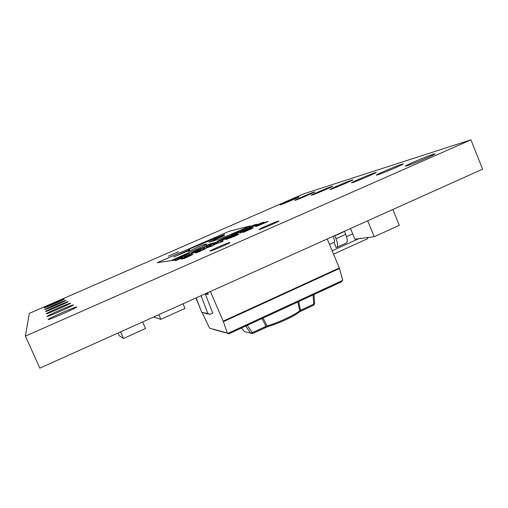 <?xml version="1.0" encoding="UTF-8"?>
<svg xmlns="http://www.w3.org/2000/svg" width="508" height="508" viewBox="0 0 508 508"><rect width="100%" height="100%" fill="white"/><g stroke="black" fill="none" stroke-linecap="round" stroke-linejoin="round"><path stroke-width="0.76" d="M251.663 226.809L256.711 224.257L254.406 224.841L249.809 226.86L252.12 226.282L250.596 227.063L240.932 230.746L251.663 226.809M200.641 249.161L206.94 245.999L197.587 249.726L191.16 252.927L200.641 249.161M207.181 245.999L197.599 249.752L191.027 252.933M211.309 244.494L216.148 242.373L211.023 243.453L206.311 245.51L211.309 244.494M234.982 232.607L250.381 225.863L229.299 231.216L157.22 262.706L170.745 260.731L205.772 245.027C206.972 244.151 206.788 243.891 205.207 244.253L201.841 245.237L188.614 251.435C188.011 251.485 188.278 251.117 189.414 250.336L173.742 256.965L189.7 249.638L188.646 249.377L224.549 234.461L213.703 239.579L224.492 235.534L208.737 242.202L218.757 239.319L234.982 232.607M179.559 257.226L171.977 260.553L176.003 259.963L181 257.772L179.597 257.994L189.338 253.308L172.072 260.534M237.192 233.147L241.967 231.057L236.15 232.448L231.502 234.486L237.192 233.147M226.803 237.7L232.81 234.677L223.279 238.481L217.183 241.529L226.803 237.7M233.064 234.671L223.285 238.5L216.999 241.541M249.599 228.06L253.06 226.701M239.687 232.67L241.065 232.112M228.968 236.995L230.816 236.607M265.703 222.117L268.186 221.488L256.635 226.358L263.709 223.006L255.27 226.492L263.322 222.98L268.04 221.551M230.099 237.274L238.061 234.245C239.865 233.724 238.658 234.41 234.448 236.309L226.416 239.357C224.726 239.833 225.952 239.141 230.099 237.274L238.061 234.245M204.991 248.882L196.926 252.698L204.184 249.371L196.005 252.508L204.076 248.958L197.326 252.057L206.286 248.437M199.619 249.974L200.647 249.523L200.336 249.968L195.485 252.095L192.767 252.978L200.616 249.568M208.75 245.961L211.347 245.104L207.651 246.875L205.918 247.212L211.601 244.869M219.551 241.122L221.31 240.773M187.154 256.33L192.989 254.076L192.494 254.603L184.22 258.578L180.981 259.055L193.173 254.038M280.524 204.807L280.302 204.87C277.47 205.651 296.526 197.421 298.602 196.971C301.485 196.145 283.451 203.968 280.524 204.807M295.281 200.254L295.015 200.33C291.846 201.2 312.033 192.488 314.408 191.96C317.621 191.04 298.59 199.301 295.281 200.254M311.925 195.123L311.601 195.212C308.038 196.19 329.489 186.931 332.226 186.309C335.845 185.28 315.69 194.031 311.925 195.123M330.841 189.287L330.448 189.395C326.396 190.506 349.294 180.626 352.476 179.889C356.578 178.727 335.159 188.03 330.841 189.287M44.171 307.829C43.593 307.632 62.503 299.345 63.957 299.155C66.618 298.469 45.891 307.619 44.298 307.829L44.171 307.829M44.761 309.569C44.145 309.334 64.141 300.558 65.786 300.336C68.745 299.58 46.723 309.321 44.914 309.569L44.761 309.569M45.434 311.544C44.774 311.258 65.983 301.93 67.862 301.676C71.164 300.838 47.688 311.258 45.618 311.544L45.434 311.544M46.209 313.804C45.491 313.461 68.078 303.505 70.237 303.206C73.958 302.273 48.819 313.474 46.425 313.811L46.209 313.804M377.641 174.847L377.05 175.019C371.653 176.486 398.139 165.068 402.571 164.014C407.994 162.477 383.489 173.133 377.641 174.847M352.527 182.594L352.05 182.734C347.396 183.998 371.958 173.406 375.691 172.536C380.378 171.202 357.524 181.134 352.527 182.594M407.067 165.767L406.317 165.983C399.974 167.71 428.733 155.321 434.061 154.032C440.423 152.235 413.988 163.735 407.067 165.767M48.146 319.494C47.288 318.98 73.26 307.467 76.181 307.061C81.032 305.873 51.746 319.049 48.476 319.507L48.146 319.494M47.098 316.427C46.317 316.008 70.479 305.333 72.981 304.984C77.21 303.936 50.152 316.046 47.365 316.433L47.098 316.427M168.332 256.172L178.486 251.733L168.332 256.172M259.544 229.406C255.746 230.353 275.133 221.831 278.378 221.126L278.403 221.12C282.531 220.028 262.655 228.771 259.569 229.4L259.544 229.406M210.312 251.054C207.258 251.676 226.574 243.167 229.502 242.589L229.597 242.57C233.102 241.751 213.341 250.482 210.452 251.022L210.312 251.054M303.987 193.726L470.935 139.84L25.4 336.112L29.28 313.404L303.987 193.726M224.263 239.16L227.667 237.833M214.795 243.313L218.173 241.992M204.559 248.037L203.257 248.609L204.762 248.025M190.83 253.822L191.865 253.371L191.484 253.848L186.614 255.981L183.953 256.838L191.827 253.416M220.916 241.548L223.101 240.589L222.802 241.395L215.373 244.132L212.388 245.967L206.311 247.948L212.96 245.554L213.919 244.615L221.094 241.992L220.916 241.548L223.088 240.627M182.01 257.689L177.705 259.886L175.095 260.718L183.001 257.283M248.533 229.61L252.787 228.181L243.465 232.296L250.977 228.765L239.884 233.039L251.263 228.479M236.188 233.947L231.388 236.049L237.522 233.667M247.288 229.305L242.303 231.413L247.459 229.292M262.719 222.421L253.822 226.219L263.652 222.212M470.935 139.84L482.6 169.151L39.84 368.16L25.4 336.112M142.634 321.958L145.523 328.549L123.482 338.493L119.177 335.68L118.008 333.032M123.482 338.493L120.567 331.876M332.137 250.774L358.762 238.716M352.73 233.915L346.589 236.684M333.038 236.379L333.724 238.03C334.613 240.347 334.74 241.789 334.099 242.341L336.055 247.485L336.747 247.352C338.03 246.253 337.782 243.376 336.004 238.735L334.715 235.623M334.2 242.272L329.482 244.399M367.722 237.261L367.728 238.652L333.546 254.171M344.468 231.242L345.751 234.34C347.516 238.982 347.732 241.859 346.399 242.983L336.747 247.352M154.083 316.814L154.292 317.29L160.871 319.31L184.995 308.432L182.994 303.822M160.871 319.31L158.845 314.674M350.507 228.524L354.921 239.211L374.231 236.715L399.294 225.33L392.83 209.499M374.231 236.715L367.69 220.802M359.677 238.595L360.559 238.195M223.38 321.678L223.183 321.177L339.3 267.989L339.471 268.484L223.38 321.678L227.374 333.026L209.601 328.181L202.362 313.106M199.085 305.524L195.853 298.037M223.183 321.177L210.42 291.49M339.3 267.989L327.228 238.989M339.471 268.484L342.64 279.838L341.579 281.794L228.911 333.826L227.641 333.477L342.697 280.365M227.374 333.026L227.641 333.477M207.594 292.76L208.286 294.367L205.384 294.138L212.719 313.125L209.956 314.389L207.905 313.538L201.009 295.719M207.734 293.084L205.384 294.138M208.229 314.052L201.733 312.363L196.139 297.91M298.723 301.587L300.52 310.274L299.676 310.763L297.879 301.974M263.087 318.04L267.1 325.882L265.938 326.333L262.001 318.541M329.108 287.534L341.579 281.794M242.018 327.749L228.911 333.826M247.225 325.368L252.412 332.607L250.717 333.14L245.656 326.092M245.688 326.079L250.781 333.172L252.546 333.565L252.412 332.607L265.938 326.333L266.052 327.292L252.584 333.527M241.446 328.035L244.488 331.622L252.546 333.565L268.091 326.498C278.479 323.59 294.919 315.944 299.136 312.083L299.676 310.763C295.313 314.757 278.054 322.783 267.1 325.882L268.319 326.403C278.587 323.513 294.729 316.001 298.831 312.236M314.007 294.526L314.585 303.53L313.728 304.146L313.131 294.932M300.628 311.214L313.773 305.13L313.728 304.146L300.52 310.274L300.52 311.264M186.328 257.658L185.388 257.772M181.089 259.042L183.14 258.108M183.382 258.102L187.16 256.356M188.22 256.502L190.837 255.022L183.693 258.026L185.064 257.848L191.186 255.01M185.064 257.848L188.214 256.476M183.693 258.026L185.058 257.823M222.218 240.189L224.276 239.185M223.222 239.751L226.79 238.277M225.533 238.887L223.323 239.738L225.546 238.906M218.694 241.522L219.558 241.148M212.712 244.354L214.808 243.338M213.716 243.916L217.284 242.443M216.002 243.059L213.811 243.91L216.014 243.084M208.54 246.488L208.109 246.545M206.038 247.186L207.035 246.755M207.048 246.78L208.763 245.986M207.943 246.602L210.699 245.32M207.207 246.723L207.931 246.577M203.378 248.583L204.565 248.063M193.027 252.895L195.783 251.892M195.79 251.917L197.142 251.06M197.155 251.085L199.574 250.228M184.207 256.756L184.988 256.388M184.995 256.413L186.925 255.772M186.938 255.797L187.535 255.27M187.541 255.295L188.347 254.914M188.36 254.94L190.735 254.102M204.216 249.396L196.558 252.736M195.18 252.997L196.005 252.508M196.018 252.533L199.619 250.863M199.631 250.889L204.076 248.958M204.083 248.984L204.445 248.92M197.339 252.082L198.063 251.797M198.076 251.822L199.752 251.092M199.765 251.117L202.432 249.942M202.444 249.968L205.003 248.907M206.585 247.86L208.515 246.983M208.528 247.009L212.96 245.554M212.973 245.58L213.919 244.615M213.931 244.64L215.652 243.853M215.659 243.878L221.094 241.992M221.101 242.018L220.923 241.573M238.074 234.271L238.728 234.194M225.844 239.408L230.111 237.299M228.098 238.417L230.657 237.801L236.436 235.191M233.966 236.417L236.36 235.268L233.782 235.852L228.175 238.309L233.978 236.442M175.349 260.642L176.136 260.261M176.149 260.286L178.035 259.671M178.048 259.696L178.695 259.144M178.708 259.169L181.858 257.994M256.445 226.39L257.918 225.596M257.931 225.622L263.709 223.006M255.416 226.454L259.118 224.771M259.131 224.796L263.322 222.98M263.328 223.006L265.716 222.142M258.623 225.457L265.22 222.625M251.269 228.505L253.333 227.736M242.995 232.404L248.133 230.2M248.145 230.226L250.666 229.038M250.679 229.064L251.149 228.765M244.964 231.165L248.571 229.457M240.011 233.013L244.234 231.076M244.246 231.102L248.253 229.368M248.266 229.394L250.831 228.467M228.13 237.388L228.981 237.014M231.521 236.023L232.366 235.623M232.378 235.649L233.744 235.261M233.75 235.287L234.848 234.798M234.861 234.823L236.315 234.118M235.35 234.347L236.195 233.972M242.17 231.438L244.285 230.391M244.291 230.416L246.221 229.565M243.294 231.013L247.237 229.33M247.644 229.038L249.612 228.086M248.641 228.606L252.222 227.133M251.028 227.711L248.768 228.581L251.035 227.736M259.055 224.06L259.956 223.831M255.187 225.723L256.248 225.457M253.981 226.181L254.972 225.749M254.984 225.774L256.591 224.993M256.603 225.019L258.451 224.231M258.464 224.25L260.267 223.38M260.28 223.406L262.731 222.447M221.545 239.586L228.505 236.633M225.889 237.896L221.64 239.573L225.895 237.922M241.833 231.115L236.163 232.474L231.635 234.455M189.611 253.301L179.572 257.251M179.603 258.013L180.905 257.816M177.609 258.299L184.569 255.467M209.036 242.1L224.492 235.534M213.976 239.471L224.549 234.461M189.833 249.415L188.728 249.364M189.3 250.412L173.742 256.965M206.546 244.189L201.847 245.256L188.614 251.435M250.241 225.927L229.305 231.242L157.309 262.693M216.027 242.424L211.036 243.478L206.439 245.491M195.624 250.946L202.59 247.974M199.866 249.295L195.688 250.939L199.879 249.32M252.228 226.289L241.078 230.708M257.029 224.244L254.406 224.841L249.955 226.822M336.004 238.735L345.751 234.34M344.551 231.445L334.797 235.826M227.508 333.299L226.993 333.153M328.981 287.591L242.1 327.717M225.088 332.632L213.576 329.482M201.733 312.363L207.905 313.538M434.219 154.413L434.061 154.032M299.288 311.963L313.773 305.13L314.611 303.778"/></g></svg>
